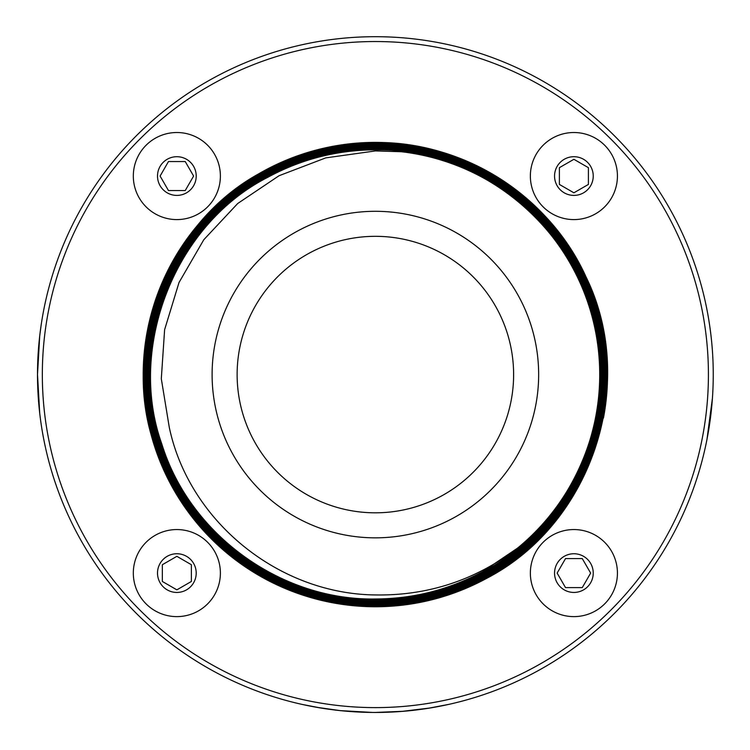 <?xml version="1.0" encoding="UTF-8"?>
<svg xmlns="http://www.w3.org/2000/svg" width="750" height="750" viewBox="0 0 750 750"><rect width="100%" height="100%" fill="white"/><g stroke="black" fill="none" stroke-linecap="round" stroke-linejoin="round"><path stroke-width="1.12" d="M441.656 495.891A138.244 138.244 0 0 0 496.697 308.297A138.244 138.244 0 0 0 309.094 253.247A138.244 138.244 0 0 0 254.053 440.85A138.244 138.244 0 0 0 441.656 495.891M453.647 517.856A163.266 163.266 0 0 0 518.663 296.297A163.266 163.266 0 0 0 297.103 231.291A163.266 163.266 0 0 0 232.097 452.85A163.266 163.266 0 0 0 453.647 517.856M401.269 151.725L375.469 150.919L325.772 157.875L279.066 175.716L237.731 203.484L203.812 239.709L179.025 282.506L164.616 329.672L161.306 378.75L169.247 427.172C188.775 520.725 278.081 594.019 375.441 594.947C428.006 595.791 475.35 580.2 517.472 548.175A224.344 224.344 0 0 0 401.269 151.725C496.2 161.447 578.306 237.6 595.444 330.3C616.041 423.488 567.469 527.569 483.056 571.688C449.475 589.894 413.541 599.072 375.281 599.231C280.65 600.834 189.291 534.459 161.559 443.953C127.153 347.972 173.859 224.906 267.534 177.169C301.172 158.934 337.153 149.738 375.469 149.578C470.241 147.975 561.731 214.453 589.509 305.091C623.972 401.212 577.191 524.456 483.375 572.269C449.691 590.531 413.663 599.738 375.281 599.897C280.369 601.5 188.747 534.938 160.922 444.159C126.413 347.887 173.269 224.466 267.216 176.588C300.947 158.297 337.041 149.072 375.469 148.912C470.522 147.309 562.284 213.975 590.147 304.884C624.703 401.288 577.781 524.897 483.694 572.85C449.916 591.169 413.775 600.403 375.281 600.562C280.097 602.175 188.194 535.406 160.294 444.366C125.681 347.812 172.669 224.025 266.897 175.997C300.731 157.659 336.928 148.406 375.469 148.247C470.803 146.634 562.837 213.506 590.775 304.678C625.444 401.372 578.381 525.347 484.012 573.441C450.131 591.806 413.888 601.069 375.281 601.228C279.816 602.841 187.641 535.875 159.656 444.572C124.95 347.738 172.078 223.584 266.578 175.416C300.516 157.022 336.806 147.741 375.469 147.581C471.075 145.969 563.391 213.028 591.413 304.472C626.175 401.447 578.972 525.788 484.331 574.022C450.347 592.444 414 601.734 375.281 601.894C279.534 603.516 187.088 536.353 159.028 444.778C124.209 347.653 171.478 223.134 266.259 174.834C300.291 156.384 336.694 147.084 375.469 146.916C471.356 145.294 563.934 212.559 592.041 304.266C626.906 401.522 579.572 526.228 484.65 574.603C450.572 593.081 414.113 602.4 375.281 602.559C279.253 604.181 186.534 536.822 158.391 444.984C123.478 347.578 170.878 222.694 265.941 174.244C300.075 155.747 336.581 146.419 375.469 146.25C471.637 144.628 564.487 212.081 592.678 304.059C627.647 401.606 580.172 526.669 484.969 575.184C450.787 593.719 414.225 603.056 375.281 603.225C278.972 604.856 185.991 537.3 157.762 445.191C122.737 347.503 170.287 222.253 265.622 173.663C299.85 155.109 336.469 145.753 375.469 145.584C471.919 143.953 565.041 211.613 593.306 303.853C628.378 401.681 580.763 527.119 485.287 575.775C451.012 594.356 414.337 603.722 375.281 603.891C278.691 605.522 185.438 537.769 157.125 445.397C122.006 347.419 169.688 221.812 265.303 173.081C299.634 154.472 336.356 145.087 375.469 144.919C472.2 143.287 565.594 211.134 593.944 303.647C629.109 401.756 581.362 527.559 485.606 576.356C451.228 594.994 414.45 604.387 375.281 604.556C278.419 606.197 184.884 538.247 156.497 445.603C121.275 347.344 169.097 221.363 264.984 172.5C299.409 153.834 336.244 144.422 375.469 144.253C472.481 142.613 566.138 210.666 594.572 303.441C629.85 401.841 581.953 528 485.925 576.938C451.444 595.631 414.562 605.053 375.281 605.222C278.137 606.863 184.331 538.716 155.859 445.809C120.534 347.269 168.497 220.922 264.666 171.909C299.194 153.197 336.131 143.756 375.469 143.588C472.753 141.947 566.691 210.188 595.209 303.234C630.581 401.916 582.553 528.441 486.244 577.519C451.669 596.269 414.675 605.719 375.281 605.887C277.856 607.537 183.787 539.194 155.231 446.006C119.803 347.184 167.906 220.481 264.347 171.328C298.978 152.559 336.019 143.091 375.469 142.922C473.034 141.272 567.244 209.719 595.837 303.028C631.312 401.991 583.144 528.891 486.562 578.109C451.884 596.906 414.788 606.384 375.281 606.553C352.341 606.506 330.038 603.281 308.372 596.878A232.181 232.181 0 0 1 264.066 170.812A232.181 232.181 0 0 1 585.806 276.441C638.344 382.809 592.575 523.369 486.694 578.334A232.181 232.181 0 0 0 538.819 539.484M517.472 548.175L482.944 571.472C449.447 589.622 413.634 598.791 375.478 598.987C280.95 600.666 189.637 534.45 161.85 444.066C127.369 348.15 174.019 225.103 267.656 177.384C301.191 159.206 337.069 150.019 375.272 149.822C469.941 148.144 561.384 214.462 589.219 304.978C623.747 401.034 577.031 524.259 483.263 572.053C449.672 590.259 413.747 599.456 375.478 599.653C280.678 601.341 189.084 534.919 161.222 444.272C126.638 348.075 173.428 224.662 267.338 176.803C300.975 158.569 336.956 149.353 375.272 149.156C470.212 147.469 561.938 213.994 589.847 304.772C624.478 401.109 577.622 524.709 483.581 572.634C449.887 590.897 413.859 600.122 375.478 600.319C280.397 602.006 188.541 535.397 160.584 444.478C125.906 347.991 172.828 224.213 267.009 176.213C300.75 157.931 336.834 148.688 375.272 148.491C470.494 146.803 562.491 213.516 590.484 304.566C625.219 401.184 578.222 525.15 483.9 573.216C450.113 591.534 413.972 600.788 375.478 600.984C280.116 602.672 187.988 535.866 159.956 444.684C125.166 347.916 172.228 223.772 266.691 175.631C300.534 157.294 336.722 148.022 375.272 147.825C470.775 146.137 563.044 213.038 591.112 304.359C625.95 401.269 578.822 525.591 484.219 573.806C450.328 592.172 414.084 601.453 375.478 601.65C279.834 603.347 187.434 536.334 159.319 444.891C124.434 347.841 171.638 223.331 266.372 175.05C300.309 156.656 336.609 147.356 375.272 147.169C471.056 145.463 563.597 212.569 591.75 304.153C626.681 401.344 579.412 526.031 484.538 574.387C450.553 592.809 414.197 602.119 375.478 602.316C279.553 604.012 186.881 536.812 158.691 445.097C123.703 347.756 171.037 222.891 266.053 174.469C300.094 156.019 336.497 146.7 375.272 146.503C471.337 144.797 564.141 212.1 592.378 303.947C627.422 401.419 580.012 526.481 484.856 574.969C450.769 593.447 414.309 602.784 375.478 602.981C279.272 604.688 186.337 537.281 158.053 445.303C122.962 347.681 170.447 222.441 265.734 173.878C299.869 155.381 336.384 146.034 375.272 145.838C471.619 144.122 564.694 211.622 593.016 303.741C628.153 401.503 580.603 526.922 485.175 575.55C450.984 594.084 414.422 603.45 375.478 603.647C279 605.353 185.784 537.759 157.425 445.5C122.231 347.606 169.847 222 265.416 173.297C299.653 154.744 336.272 145.369 375.272 145.172C471.9 143.456 565.247 211.153 593.644 303.534C628.884 401.578 581.203 527.362 485.494 576.141C451.209 594.722 414.534 604.106 375.478 604.303C278.719 606.028 185.231 538.228 156.788 445.706C121.5 347.522 169.256 221.559 265.097 172.716C299.438 154.106 336.159 144.703 375.272 144.506C472.172 142.781 565.791 210.675 594.272 303.328C629.625 401.653 581.794 527.803 485.813 576.722C451.425 595.359 414.647 604.772 375.478 604.969C278.438 606.694 184.678 538.706 156.159 445.912C120.759 347.447 168.656 221.119 264.778 172.134C299.213 153.469 336.047 144.037 375.272 143.841C472.453 142.116 566.344 210.206 594.909 303.122C630.356 401.737 582.394 528.253 486.131 577.303C451.65 595.997 414.759 605.438 375.478 605.634C278.156 607.369 184.134 539.175 155.531 446.119C120.028 347.372 168.056 220.669 264.459 171.544C298.997 152.831 335.934 143.372 375.272 143.175C472.734 141.441 566.897 209.728 595.538 302.916C631.087 401.812 582.994 528.694 486.45 577.884C451.866 596.634 414.872 606.103 375.478 606.3C277.875 608.034 183.581 539.653 154.894 446.325C119.297 347.288 167.466 220.228 264.141 170.963C298.772 152.194 335.822 142.706 375.272 142.509C463.228 141.244 549.581 196.163 585.806 276.441M338.447 603.797A232.181 232.181 0 0 0 375.3 606.759M375.666 606.759A232.181 232.181 0 0 0 432.684 599.569M486.694 578.334C452.025 597.103 414.956 606.572 375.478 606.759C350.531 606.712 326.363 602.85 302.981 595.181M603.441 418.116A232.181 232.181 0 0 0 586.275 277.453M215.709 82.303A333.038 333.038 0 0 0 83.109 534.244A333.038 333.038 0 0 0 535.041 666.844A333.038 333.038 0 0 0 667.65 214.903A333.038 333.038 0 0 0 215.709 82.303M213.394 78.056A337.875 337.875 0 0 0 78.863 536.559A337.875 337.875 0 0 0 537.366 671.091A337.875 337.875 0 0 0 671.887 212.587A337.875 337.875 0 0 0 213.394 78.056M711.984 403.781L711.844 405.347M712.425 398.212L706.95 439.5L711.45 409.444L712.406 398.512M707.578 436.209L707.044 439.069M706.613 441.225L706.931 439.594M712.228 400.847L712.181 401.419M709.875 422.213L709.978 421.5M709.903 421.997L710.006 421.284M711.103 412.594L711.216 411.581L711.103 412.594M711.591 408.019L711.684 407.053M711.684 407.034L711.778 406.059M711.834 405.469L711.487 409.022M706.059 443.934L706.2 443.222M711.966 403.978L711.797 405.881M711.722 406.725L711.712 406.762A337.875 337.875 0 0 0 711.712 406.762L711.909 404.662M712.331 399.525L712.266 400.425M706.641 441.075L706.922 439.659M711.956 404.1L711.712 406.8M711.591 408.028L711.216 411.581M709.997 421.359L709.913 421.941M712.256 400.509L711.947 404.194M712.247 400.584L711.938 404.381M705.994 444.253L706.753 440.541M705.938 444.497L706.584 441.366M707.297 437.728L710.25 419.484M706.734 440.597L706.425 442.144M706.528 441.647L706.95 439.5M708.244 432.525L710.513 417.506M707.372 437.344L706.884 439.875M705.919 444.581L706.444 442.041M706.266 442.913L707.259 437.906M712.041 345.984L712.003 345.506L712.041 345.984M709.491 324.291L709.097 321.722M706.575 307.734L705.741 303.712M705.056 300.609L705.197 301.247M711.009 335.7L710.016 327.891M709.828 326.569L709.753 326.081M712.256 348.694L711.975 345.178M712.238 348.469L712.078 346.434M709.819 326.541L710.288 329.916M705.825 304.097L706.5 307.387M706.369 306.741L706.097 305.419M712.106 346.8L712.022 345.787L712.106 346.8A337.875 337.875 0 0 0 711.75 342.769M706.406 306.909L707.025 310.022L706.406 306.928M712.275 348.863L712.341 349.838M705.984 304.847L705.75 303.759M705.816 304.078L705.938 304.641M711.562 340.866L711.319 338.494A337.875 337.875 0 0 0 710.044 328.144L708.816 320.025A337.875 337.875 0 0 0 708.3 316.941L707.55 312.759M712.331 349.669L712.219 348.159M711.666 341.897L710.831 334.209A337.875 337.875 0 0 1 712.425 350.944L712.35 349.959M712.134 347.109L711.778 343.003M705 300.356L705.862 304.312M705.881 304.369L706.772 308.728M708.703 319.331L707.747 313.8M710.709 333.197L709.434 323.897M712.078 346.378L712.163 347.484M711.638 341.634L711.159 336.994M712.247 348.478L712.2 347.916M708.562 318.45L709.978 327.684M708.131 315.994L708.722 319.453M705.872 444.816L706.022 444.113M708.384 431.7L711.103 412.631M711.881 404.944L712.125 402.15M712.144 401.934L712.069 402.844M710.184 419.991L709.884 422.147M708.319 432.113L708.572 430.603M705.862 444.844L705.966 444.356M706.294 442.791L706.725 440.663M176.859 616.622A43.537 43.537 0 0 0 220.388 573.094A43.537 43.537 0 0 0 176.859 529.556A43.537 43.537 0 0 0 133.322 573.094A43.537 43.537 0 0 0 176.859 616.622M176.859 556.331L162.347 564.712L162.347 581.466L176.859 589.847L191.372 581.466L191.372 564.712L176.859 556.331M133.322 176.053A43.537 43.537 0 0 0 176.859 219.591A43.537 43.537 0 0 0 220.388 176.053A43.537 43.537 0 0 0 176.859 132.516A43.537 43.537 0 0 0 133.322 176.053M193.613 176.053L185.231 161.541L168.478 161.541L160.097 176.053L168.478 190.566L185.231 190.566L193.613 176.053M573.9 132.516A43.537 43.537 0 0 0 530.363 176.053A43.537 43.537 0 0 0 573.9 219.591A43.537 43.537 0 0 0 617.428 176.053A43.537 43.537 0 0 0 573.9 132.516M573.9 192.806L588.403 184.434L588.403 167.672L573.9 159.3L559.387 167.672L559.387 184.434L573.9 192.806M617.428 573.094A43.537 43.537 0 0 0 573.9 529.556A43.537 43.537 0 0 0 530.363 573.094A43.537 43.537 0 0 0 573.9 616.622A43.537 43.537 0 0 0 617.428 573.094M557.137 573.094L565.519 587.606L582.272 587.606L590.653 573.094L582.272 558.581L565.519 558.581L557.137 573.094M428.428 708.253L448.753 704.381M403.575 711.272L375.431 712.444M333.778 709.875L322.566 708.291M321.412 708.113L302.231 704.438M316.153 707.222L340.209 710.616L372.478 712.434M401.747 711.413L430.012 708M41.175 324.881L39.797 335.212M41.597 322.106L40.631 328.659M40.247 331.584L39.487 337.997M39.394 338.85L38.691 346.256M38.447 349.237L37.978 356.672A337.875 337.875 0 0 1 38.128 353.925M37.509 371.719L37.509 372.6A337.875 337.875 0 0 0 37.5 372.919L37.509 372.103M37.725 362.203L37.678 363.703M37.622 365.634L37.566 368.119M37.538 379.856L37.519 377.691M37.781 388.266L37.697 386.091M37.697 386.212L37.659 384.862M38.841 404.625L38.766 403.837M39.712 413.175A337.875 337.875 0 0 1 39.459 410.916M40.331 418.238L39.872 414.516M39.712 335.953L37.5 374.569L39.712 413.194M176.859 592.444A19.35 19.35 0 0 0 196.209 573.094A19.35 19.35 0 0 0 176.859 553.744A19.35 19.35 0 0 0 157.509 573.094A19.35 19.35 0 0 0 176.859 592.444M157.509 176.053A19.35 19.35 0 0 0 176.859 195.403A19.35 19.35 0 0 0 196.209 176.053A19.35 19.35 0 0 0 176.859 156.703A19.35 19.35 0 0 0 157.509 176.053M573.9 156.703A19.35 19.35 0 0 0 554.55 176.053A19.35 19.35 0 0 0 573.9 195.403A19.35 19.35 0 0 0 593.241 176.053A19.35 19.35 0 0 0 573.9 156.703M593.241 573.094A19.35 19.35 0 0 0 573.9 553.744A19.35 19.35 0 0 0 554.55 573.094A19.35 19.35 0 0 0 573.9 592.444A19.35 19.35 0 0 0 593.241 573.094"/></g></svg>
